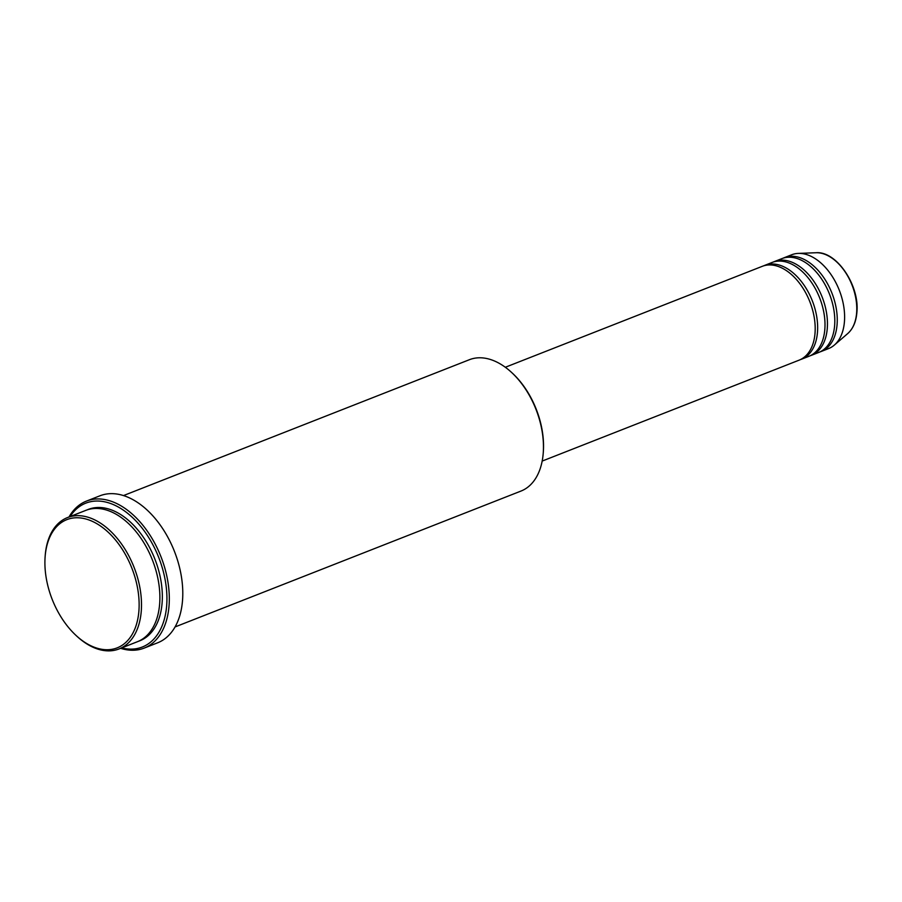<?xml version="1.0" encoding="UTF-8"?>
<svg xmlns="http://www.w3.org/2000/svg" width="902" height="902" viewBox="0 0 902 902"><rect width="100%" height="100%" fill="white"/><g stroke="black" fill="none" stroke-linecap="round" stroke-linejoin="round"><path stroke-width="1.35" d="M542.17 461.08L799.161 360.135A50.399 31.311 -111.4 0 0 815.047 332.861A50.399 31.311 -111.4 0 0 798.766 282.281A50.399 31.311 -111.4 0 0 762.303 266.315L505.323 367.261M800.367 359.616A50.399 31.311 -111.4 0 0 801.607 359.176A50.399 31.311 -111.4 0 0 817.505 331.891A50.399 31.311 -111.4 0 0 801.213 281.311A50.399 31.311 -111.4 0 0 764.749 265.357A50.399 31.311 -111.4 0 0 763.543 265.876M801.607 359.176L808.959 356.29A50.399 31.311 -111.4 0 0 824.856 329.005A50.399 31.311 -111.4 0 0 808.564 278.425A50.399 31.311 -111.4 0 0 772.101 262.459L764.749 265.357M810.165 355.76A50.399 31.311 -111.4 0 0 811.405 355.32A50.399 31.311 -111.4 0 0 827.303 328.046A50.399 31.311 -111.4 0 0 811.022 277.466A50.399 31.311 -111.4 0 0 774.559 261.501A50.399 31.311 -111.4 0 0 773.352 262.02M811.405 355.32L818.768 352.434A50.399 31.311 -111.4 0 0 834.654 325.16A50.399 31.311 -111.4 0 0 818.373 274.58A50.399 31.311 -111.4 0 0 781.91 258.615L774.559 261.501M819.974 351.915A50.399 31.311 -111.4 0 0 821.215 351.476A50.399 31.311 -111.4 0 0 837.112 324.19A50.399 31.311 -111.4 0 0 820.82 273.61A50.399 31.311 -111.4 0 0 784.357 257.645A50.399 31.311 -111.4 0 0 783.15 258.175M138.931 610.575A68.879 42.789 -111.4 0 0 96.446 523.453A68.879 42.789 -111.4 0 0 45.111 556.917A68.879 42.789 -111.4 0 0 45.1 557.053A68.879 42.789 -111.4 0 0 75.813 635.233A68.879 42.789 -111.4 0 0 138.931 610.575M45.168 556.06A70.559 43.826 68.6 0 1 45.179 555.925A70.559 43.826 68.6 0 1 45.19 555.779A70.559 43.826 68.6 0 1 67.447 517.59A70.559 43.826 68.6 0 1 118.489 539.937A70.559 43.826 68.6 0 1 141.298 610.744A70.559 43.826 68.6 0 1 119.041 648.944A70.559 43.826 68.6 0 1 76.636 636.011L75.813 635.233M175.067 626.935L520.995 491.06A70.559 43.826 -111.4 0 0 543.252 452.86A70.559 43.826 -111.4 0 0 543.263 452.725A70.559 43.826 -111.4 0 0 511.795 372.639L512.629 373.405A68.879 42.789 68.6 0 1 543.342 451.598A68.879 42.789 68.6 0 1 543.331 451.733M511.795 372.639A70.559 43.826 -111.4 0 0 469.401 359.706L123.473 495.581M121.646 647.918A77.279 47.998 -111.4 0 0 166.701 605.186A77.279 47.998 -111.4 0 0 131.726 516.823A77.279 47.998 -111.4 0 0 70.052 516.564M69.014 516.97A78.959 49.046 68.6 0 1 86.434 501.106A78.959 49.046 68.6 0 1 143.553 526.114A78.959 49.046 68.6 0 1 169.08 605.355A78.959 49.046 68.6 0 1 144.173 648.098A78.959 49.046 68.6 0 1 120.609 648.324M119.041 648.944L137.42 641.717A70.559 43.826 -111.4 0 0 159.677 603.528A70.559 43.826 -111.4 0 0 136.879 532.721A70.559 43.826 -111.4 0 0 85.825 510.374L67.447 517.59M144.173 648.098L157.647 642.799A78.959 49.046 -111.4 0 0 182.554 600.067A78.959 49.046 -111.4 0 0 157.038 520.815A78.959 49.046 -111.4 0 0 99.919 495.807L86.434 501.106M821.215 351.476L828.566 348.589A50.399 31.311 -111.4 0 0 834.339 345.083A50.399 31.311 -111.4 0 0 844.464 321.304A50.399 31.311 -111.4 0 0 798.326 253.406A50.399 31.311 -111.4 0 0 791.708 254.759L784.357 257.645M856.652 312.599A44.435 27.601 -111.4 0 0 815.972 252.74C836.481 250.835 859.719 285.382 856.9 312.216C856.156 321.619 853.1 328.734 847.722 333.56A44.435 27.601 -111.4 0 0 856.652 312.599M87.066 509.923A70.559 43.826 68.6 0 1 138.705 530.985A70.559 43.826 68.6 0 1 162.135 602.57A70.559 43.826 68.6 0 1 138.637 641.209M543.342 451.598L543.263 452.725M815.972 252.74L798.326 253.406M847.722 333.56L834.339 345.083M45.1 557.053L45.179 555.925"/></g></svg>
